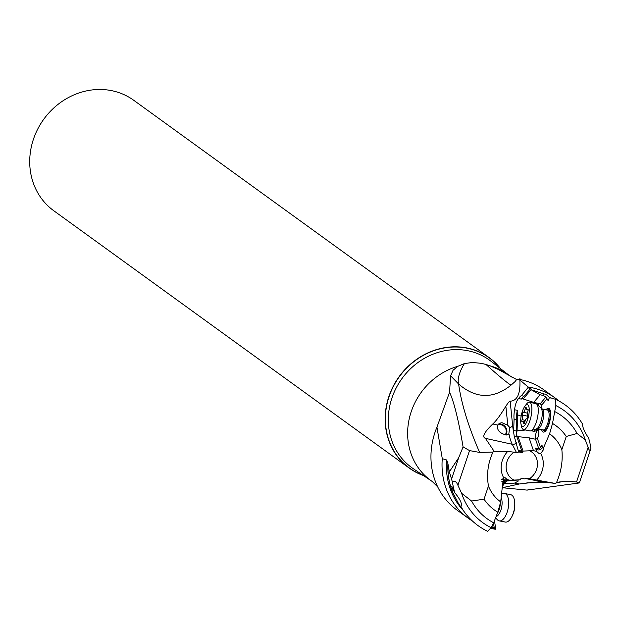 <?xml version="1.0" encoding="UTF-8"?>
<svg xmlns="http://www.w3.org/2000/svg" width="622" height="622" viewBox="0 0 622 622"><rect width="100%" height="100%" fill="white"/><g stroke="black" fill="none" stroke-linecap="round" stroke-linejoin="round"><path stroke-width="0.93" d="M523.04 451.074L522.589 452.692L522.301 452.225A14.314 4.688 102.5 0 1 521.811 451.144L516.936 436.924A14.314 4.688 102.5 0 1 516.322 431.046L516.734 419.687A14.314 4.688 102.5 0 1 517.271 410.333A8.949 2.931 -77.5 0 0 517.652 414.866L517.069 430.789A5.73 1.874 -77.5 0 0 517.364 436.535A5.73 1.874 -77.5 0 0 517.683 436.706A5.73 1.874 -77.5 0 0 518.103 436.66L523.04 451.074L533.474 450.655L536.669 451.416L538.901 453.422L540.712 453.555A22.431 20.332 -54.1 0 1 536.677 480.075L554.84 483.356L543.9 482.128C544.522 481.272 536.296 481.894 519.238 483.994L502.179 487.749M540.712 453.555L543.597 449.55L543.138 448.703L549.599 433.798L552.507 423.45A52.17 47.28 -54.1 0 1 566.253 436.465L561.845 449.652A41.907 37.981 125.9 0 0 549.599 433.798M561.845 449.652C563.003 460.902 561.184 471.981 556.371 482.897L554.84 483.356M536.677 480.075L526.772 478.24M556.371 482.897L564.387 481.187L567.902 481.234L559.302 481.988M548.456 482.641L526.865 482.835M464.416 363.575L472.409 362.478L481.288 363.318L485.984 364.476A35.788 1.819 -137.8 0 0 508.703 383.642A35.788 1.819 -137.8 0 0 511.027 385.15C493.363 399.254 475.892 398.873 458.616 384.031A35.788 15.014 133.5 0 1 464.416 363.575L457.909 366.28L453.088 370.214L450.6 375.789L449.55 392.257L436.947 427.182A74.174 67.223 125.9 0 0 437.725 486.917A74.174 67.223 125.9 0 0 457.147 510.18L468.218 518.196A74.174 67.223 -54.1 0 1 442.281 458.671L436.947 427.182M502.304 487.718L527.098 490.097L531.126 489.071M567.902 481.234L576.54 482.003L588.132 447.311C589.127 450.732 590.045 451.09 590.9 448.392A74.422 67.456 125.9 0 0 588.56 437.904C584.61 432.22 582.596 427.602 582.503 424.041A74.422 67.456 125.9 0 0 555.788 399.378L549.405 397.458L548.246 400.731M576.54 482.003L579.416 482.765L590.9 448.392M579.199 482.96L527.098 490.097M523.18 398.966L531.056 389.683L540.145 394.776L533.699 402.372L523.18 398.966A8.949 2.931 -77.5 0 0 523.102 398.889A8.949 2.931 -77.5 0 0 522.604 398.616A8.949 2.931 -77.5 0 0 521.275 399.114A14.314 4.688 102.5 0 1 524.043 396.245L530.675 388.431L530.791 388.004L528.132 387.001A74.174 67.223 -54.1 0 1 531.538 387.615A74.174 67.223 -54.1 0 1 555.221 398.033L544.141 390.01A74.174 67.223 125.9 0 0 520.458 379.599A74.174 67.223 125.9 0 0 519.883 379.474L516.726 379.42L515.203 381.395M516.641 379.537L498.113 369.367L489.965 365.806A65.574 59.432 -54.1 0 1 509.123 375.315L490.96 361.226A66.336 60.116 125.9 0 0 468.436 350.855A66.336 60.116 125.9 0 0 468.343 350.831A66.336 60.116 125.9 0 0 394.947 390.468A66.336 60.116 125.9 0 0 413.195 468.638L432.251 481.498A65.574 59.432 -54.1 0 1 409.245 418.738A65.574 59.432 -54.1 0 1 457.909 366.28M566.253 436.465L577.084 433.472L585.318 439.941L588.132 447.311M536.669 451.416L535.534 448.104L538.745 448.586L540.557 447.692L537.424 438.549A5.73 1.874 -77.5 0 0 538.178 429.623A5.73 1.874 -77.5 0 0 537.859 429.444A5.73 1.874 -77.5 0 0 536.288 430.649L536.351 428.892M540.557 447.692L541.863 444.987L543.138 448.703M555.788 399.378L555.835 405.56L552.507 423.45M548.487 400.708L546.894 399.371L547.065 398.756L545.922 397.038L543.317 395.475L543.76 393.905L531.056 389.683M541.723 408.802A8.949 2.931 -77.5 0 0 541.7 405.07L547.065 398.756M541.63 429.647A12.168 3.981 -77.5 0 0 542.656 431.707A12.168 3.981 -77.5 0 0 548.868 424.647A12.168 3.981 -77.5 0 0 550.478 417.37A12.168 3.981 -77.5 0 0 549.28 408.677A12.168 3.981 -77.5 0 0 546.038 409.781M517.069 430.789L525.761 430.004M531.157 430.727L534.399 431.443L536.288 430.649M535.278 439.194A5.73 1.874 102.5 0 1 535.939 433.464A5.73 1.874 102.5 0 1 538.224 429.67M517.652 414.866L521.15 416.126M534.469 429.553L534.399 431.443M533.699 402.372L540.176 403.81L541.7 405.07M543.317 395.475L540.145 394.776M530.791 388.004L531.095 389.574M517.271 410.333L514.627 409.75A14.314 4.688 -77.5 0 0 514.091 419.096L513.679 430.455A14.314 4.688 -77.5 0 0 513.679 432.593A68 22.26 102.5 0 1 512.668 425.775L510.164 401.206C509.962 400.584 508.524 402.232 505.857 406.158C500.718 414.757 496.364 420.69 492.787 423.971L497.693 425.059L499.396 423.271L501.946 422.696L507.801 425.292L509.713 427.423L508.734 434.498M528.164 387.366L521.399 395.654A14.314 4.688 -77.5 0 0 518.639 398.523A8.949 2.931 -77.5 0 0 514.627 409.75M518.639 398.523L521.275 399.114M538.139 405.497A8.949 2.931 102.5 0 1 539.352 403.624M537.424 438.549L535.55 439.249L529.073 437.818L518.103 436.66M529.073 437.818L533.474 450.655M535.55 439.249L538.745 448.586M542.431 446.619A3.576 2.978 -18.9 0 1 537.688 449.877A3.576 2.978 -18.9 0 1 535.534 448.104M516.936 436.924L514.254 436.333L518.173 450.344L519.028 451.992L522.589 452.692M519.028 451.992L516.47 452.559L512.264 444.295A71.577 23.434 102.5 0 1 509.037 434.312L506.277 435.027C499.505 433.246 496.651 429.926 497.693 425.059M527.161 478.287L524.603 478.847L521.042 478.155L520.591 479.772L510.265 480.27L507.303 479.679L505.188 477.758L503.742 477.89A22.431 20.332 -54.1 0 1 507.77 451.362L516.47 452.559M520.871 478.761L524.004 478.699M518.087 480.06L518.072 481.218L514.581 483.084L507.995 483.761L504.893 483.092M502.351 486.241L505.321 482.555A14.314 6.5 101 0 1 506.479 481.319M490.486 528.303A74.174 67.223 -54.1 0 0 491.901 528.614A74.174 67.223 -54.1 0 0 495.306 529.229L495.68 528.576L494.482 520.723M472.316 520.917A74.174 67.223 -54.1 0 1 468.218 518.196M449.55 392.257C454.021 401.851 458.531 420.068 463.087 446.915L458.686 457.722L449.348 471.841L452.489 482.275C454.659 480.542 456.47 481.537 457.916 485.284L461.61 493.293A69.252 62.768 -54.1 0 0 491.092 527.674L487.601 531.289A74.422 67.456 125.9 0 1 463.794 511.16A74.422 67.456 125.9 0 1 460.886 506.627C462.473 504.286 460.451 499.668 454.822 492.764L451.696 486.49M452 486.692L452.124 491.178A71.903 65.162 -54.1 0 1 447.918 463.6L449.348 471.841M447.918 463.6L446.697 459.985L442.281 458.671M463.087 446.915L469.517 450.592L457.916 485.284M452.489 482.275A74.422 67.456 125.9 0 0 454.822 492.764M461.99 508.508L458.5 503.595A71.927 65.193 125.9 0 0 459.565 505.157A71.927 65.193 125.9 0 0 459.689 505.328M452.124 491.178L458.5 503.595M463.794 511.16L460.886 506.627M504.38 477.719L503.742 477.89L502.654 483.714L500.694 501.876L497.787 512.217A52.17 47.28 -54.1 0 1 484.04 499.202L488.449 486.023A41.907 37.981 125.9 0 0 500.694 501.876M491.092 527.674L493.674 522.783L497.787 512.217M507.303 479.679L504.341 480.021L501.596 479.562M502.918 478.458A3.576 3.157 -96.7 0 1 504.341 480.021M488.449 486.023C486.466 474.174 487.982 462.869 492.982 452.093L494.202 451.409L485.401 438.339C481.77 437.017 484.235 432.228 492.787 423.971M507.77 451.362L494.202 451.409M484.04 499.202L471.577 501.013L461.61 493.293M493.674 522.783A63.545 57.589 -54.1 0 1 471.577 501.013M450.6 375.789L458.616 384.031C461.376 403.717 468.374 426.521 479.632 452.435L469.517 450.592M479.632 452.435L492.982 452.093M485.984 364.476L489.965 365.806M511.027 385.15L514.907 381.721M528.132 387.001L519.875 379.972L519.875 380.726M519.883 379.474L519.875 379.972C520.528 393.765 517.294 400.848 510.164 401.206M516.734 419.687L514.091 419.096M514.254 436.333L513.679 432.593M498.339 424.103A7.161 6.593 -118.4 0 1 499.645 423.947A7.161 6.593 -118.4 0 1 505.911 427.687A7.161 6.593 -118.4 0 1 505.966 435.011M505.188 434.91A6.445 5.94 61.6 0 0 505.437 428.185A6.445 5.94 61.6 0 0 499.699 424.647A6.445 5.94 61.6 0 0 497.701 425.044M489.187 357.627L133.761 100.305A68.179 61.796 125.9 0 0 111.991 90.726A68.179 61.796 125.9 0 0 111.921 90.711A68.179 61.796 125.9 0 0 36.97 130.581A68.179 61.796 125.9 0 0 53.795 210.757L409.214 468.078A68.179 61.796 -54.1 0 1 392.412 387.871A68.179 61.796 -54.1 0 1 467.417 348.048A68.179 61.796 -54.1 0 1 489.187 357.627A68.179 61.796 -54.1 0 1 500.694 368.776M423.403 475.527A68.179 61.796 -54.1 0 1 409.214 468.078M501.861 481.249L510.265 480.27M501.868 481.482L520.591 479.772M502.584 484.336L503.416 483.294A5.73 2.597 101 0 1 504.411 481.389M502.498 483.488L503.416 483.294M491.714 526.5L494.249 527.899L493.518 523.086M494.249 527.899L491.279 527.324M494.218 528.008L493.052 528.521L495.54 529.05M495.68 528.576L493.674 528.187M555.221 398.033A74.174 67.223 -54.1 0 1 559.085 401.073M549.405 397.458L545.961 394.317L543.76 393.905M550.454 417.595A10.737 3.514 -77.5 0 0 549.374 410.139A10.737 3.514 -77.5 0 0 548.775 409.812L548.425 409.735A10.737 3.514 102.5 0 1 549.024 410.061A10.737 3.514 102.5 0 1 549.304 421.949A10.737 3.514 102.5 0 1 543.776 430.704A10.737 3.514 102.5 0 1 543.185 430.377A10.737 3.514 102.5 0 1 543.138 430.338A10.737 3.514 102.5 0 1 543.092 430.292M543.776 430.704L544.126 430.782A10.737 3.514 -77.5 0 0 548.938 424.429M555.835 405.56A69.252 62.768 -54.1 0 1 585.318 439.941M554.987 411.702A63.545 57.589 -54.1 0 1 577.084 433.472M546.894 399.371A3.576 0.568 -164.3 0 1 548.658 400.101M545.922 397.038L540.176 403.81M530.675 388.431L528.031 387.848M521.399 395.654L524.043 396.245M501.472 494.249L502.662 493.736A13.956 6.337 101 0 1 504.605 493.487A13.956 6.337 101 0 1 505.569 493.86A13.956 6.337 101 0 1 507.925 509.504A13.956 6.337 101 0 1 499.279 520.894A13.956 6.337 101 0 1 498.315 520.521A13.956 6.337 101 0 1 497.569 519.93L495.571 517.924M499.279 520.894L505.352 522.068A13.956 6.337 -79 0 0 512.24 515.887A13.956 6.337 -79 0 0 513.718 511.774A13.956 6.337 -79 0 0 514.752 502.98A13.956 6.337 -79 0 0 511.642 495.042A13.956 6.337 -79 0 0 510.67 494.669L504.605 493.487M512.24 515.887L512.823 514.627A11.095 5.038 -79 0 0 513.997 511.354A11.095 5.038 -79 0 0 514.814 504.364L514.752 502.98M547.072 410.015L547.694 409.797A10.737 3.514 102.5 0 1 548.425 409.735M542.998 429.95A10.17 3.328 -77.5 0 0 548.231 421.662A10.17 3.328 -77.5 0 0 547.966 410.396A10.17 3.328 -77.5 0 0 547.399 410.085L542.034 408.895A10.17 3.328 102.5 0 1 542.594 409.198A10.17 3.328 102.5 0 1 542.858 420.472A10.17 3.328 102.5 0 1 537.626 428.76L542.998 429.95M523.475 429.499L529.874 430.914A13.956 4.572 -77.5 0 0 530.83 430.836A13.956 4.572 -77.5 0 0 537.354 418.279A13.956 4.572 -77.5 0 0 536.747 404.137A13.956 4.572 -77.5 0 0 536.693 404.082A13.956 4.572 -77.5 0 0 535.915 403.662L529.516 402.247A13.956 4.572 102.5 0 1 530.294 402.667A13.956 4.572 102.5 0 1 530.317 419.368A13.956 4.572 102.5 0 1 523.475 429.499A13.956 4.572 102.5 0 1 522.698 429.079A13.956 4.572 102.5 0 1 521.399 426.179L520.925 423.722A11.095 3.631 102.5 0 1 521.936 412.751A11.095 3.631 102.5 0 1 524.766 406.399A11.095 3.631 102.5 0 1 527.992 405.039A11.095 3.631 102.5 0 1 528.008 418.318A11.095 3.631 102.5 0 1 521.951 426.031A11.095 3.631 102.5 0 1 520.925 423.722M526.08 407.441A1.547 0.505 -77.5 0 0 525.994 407.394A1.547 0.505 -77.5 0 0 525.147 408.887A3.468 1.135 102.5 0 1 523.343 412.262A1.547 0.505 -77.5 0 0 522.628 413.389A1.547 0.505 -77.5 0 0 522.527 415.076A3.468 1.135 102.5 0 1 522.052 419.663A1.547 0.505 -77.5 0 0 521.936 421.872A1.547 0.505 -77.5 0 0 522.021 421.91A1.547 0.505 -77.5 0 0 522.356 421.724A3.468 1.135 102.5 0 1 523.094 421.288A3.468 1.135 102.5 0 1 523.289 421.389A3.468 1.135 102.5 0 1 523.685 422.937A1.547 0.505 -77.5 0 0 523.856 423.629A1.547 0.505 -77.5 0 0 523.942 423.675A1.547 0.505 -77.5 0 0 524.797 422.175A3.468 1.135 102.5 0 1 526.601 418.808A1.547 0.505 -77.5 0 0 527.316 417.681A1.547 0.505 -77.5 0 0 527.409 415.986A3.468 1.135 102.5 0 1 527.891 411.399A1.547 0.505 -77.5 0 0 528.008 409.198A1.547 0.505 -77.5 0 0 527.923 409.152A1.547 0.505 -77.5 0 0 527.588 409.346A3.468 1.135 102.5 0 1 526.85 409.781A3.468 1.135 102.5 0 1 526.655 409.673A3.468 1.135 102.5 0 1 526.259 408.125A1.547 0.505 -77.5 0 0 526.08 407.441M524.766 406.399L526.235 404.378A13.956 4.572 102.5 0 1 529.516 402.247M525.24 478.505L543.9 482.128M529.703 450.756A16.685 15.122 -54.1 0 1 537.494 464.051A16.685 15.122 -54.1 0 1 529.477 478.73M513.928 480.091A16.685 15.122 -54.1 0 1 506.137 466.795A16.685 15.122 -54.1 0 1 514.153 452.116M519.238 483.994L514.581 483.084M451.533 479.119L458.686 457.722M448.011 464.012A71.927 65.193 125.9 0 0 451.945 490.517M513.679 430.455L516.322 431.046M518.173 450.344L521.811 451.144M509.713 427.423A3.576 2.402 174.2 0 0 512.668 425.775M516.346 442.584A3.576 3.141 -27 0 1 512.264 444.295L485.401 438.339M507.801 425.292L505.857 406.158M422.898 475.185A68.008 61.64 -54.1 0 1 389.38 395.732A68.008 61.64 -54.1 0 1 467.425 348.25A68.008 61.64 -54.1 0 1 467.534 348.273A68.008 61.64 -54.1 0 1 500.205 368.395M522.301 452.225L518.6 451.401M522.853 478.621L521.011 478.264M505.321 482.555L503.874 482.275M446.697 459.985A71.903 65.162 125.9 0 0 463.374 510.561M460.692 506.736A71.903 65.162 -54.1 0 1 457.924 502.763M550.851 398.096A71.903 65.162 125.9 0 0 549.879 397.551M497.32 513.43A10.17 4.618 -79 0 0 500.29 503.315M501.114 497.709A10.652 4.836 101 0 1 501.324 508.687A10.652 4.836 101 0 1 496.084 516.594M537.626 428.76L536.599 428.799A10.652 3.491 -77.5 0 0 541.583 419.212A10.652 3.491 -77.5 0 0 541.117 408.421A10.652 3.491 -77.5 0 0 541.078 408.382M527.394 413.163L523.343 412.262M525.147 408.887L526.383 409.167M527.588 409.346L528.14 409.47M523.685 422.937L524.494 423.115M522.052 419.663L525.326 420.394M522.527 415.076L527.464 416.172M564.309 481.203L563.921 481.226M432.251 481.498L437.74 486.948M511.642 377.01L509.123 375.315M519.883 379.482L519.906 378.254M459.565 505.157L459.845 505.554M542.672 429.88L543.138 430.338M542.034 408.895L536.747 404.137M536.599 428.799L530.83 430.836M528.179 410.077L526.85 409.781M524.906 421.685L523.094 421.288"/></g></svg>

